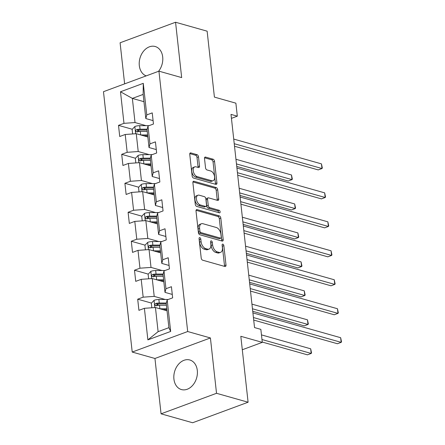 <?xml version="1.0" encoding="UTF-8"?>
<svg xmlns="http://www.w3.org/2000/svg" width="445" height="445" viewBox="0 0 445 445"><rect width="100%" height="100%" fill="white"/><g stroke="black" fill="none" stroke-linecap="round" stroke-linejoin="round"><path stroke-width="0.67" d="M199.794 237.619A1.352 0.79 69.7 0 0 199.46 237.624A1.352 0.79 69.7 0 0 199.065 238.648L201.201 258.017A1.936 1.129 69.7 0 0 202.642 260.192L224.959 266.499A1.936 1.129 69.7 0 0 225.426 266.488A1.936 1.129 69.7 0 0 225.993 265.025L223.857 245.657A1.352 0.79 69.7 0 0 222.85 244.138A1.352 0.79 69.7 0 0 222.517 244.144A1.352 0.79 69.7 0 0 222.122 245.167L222.4 247.676A6.191 3.621 69.7 0 1 220.581 252.36A6.191 3.621 69.7 0 1 219.073 252.387L217.216 251.859A6.191 3.621 69.7 0 1 212.604 244.906L212.326 242.397A1.352 0.79 69.7 0 0 211.319 240.879A1.352 0.79 69.7 0 0 210.991 240.884A1.352 0.79 69.7 0 0 210.591 241.908L210.869 244.416A6.191 3.621 69.7 0 1 209.05 249.1A6.191 3.621 69.7 0 1 207.548 249.128L205.69 248.599A6.191 3.621 69.7 0 1 201.079 241.646L200.801 239.137A1.352 0.79 69.7 0 0 199.794 237.619M158.542 71.311A15.375 11.47 -74.2 0 0 162.698 56.971A15.375 11.47 -74.2 0 0 155.188 46.508A15.375 11.47 -74.2 0 0 139.313 65.626A15.375 11.47 -74.2 0 0 146.183 75.884M173.923 379.101A15.375 11.47 -74.2 0 0 181.432 389.564A15.375 11.47 -74.2 0 0 197.307 370.446A15.375 11.47 -74.2 0 0 189.798 359.983A15.375 11.47 -74.2 0 0 173.923 379.101M198.503 156.857A1.936 1.129 69.7 0 0 197.063 154.682L190.799 152.913A1.936 1.129 69.7 0 0 190.332 152.924A1.936 1.129 69.7 0 0 189.765 154.387L192.134 175.897A1.936 1.129 69.7 0 0 193.575 178.072L215.892 184.38A1.936 1.129 69.7 0 0 216.359 184.369A1.936 1.129 69.7 0 0 216.926 182.906L214.551 161.396A1.936 1.129 69.7 0 0 213.111 159.221L205.551 157.085A1.936 1.129 69.7 0 0 205.084 157.096A1.936 1.129 69.7 0 0 204.511 158.559L205.529 167.765A1.936 1.129 69.7 0 0 206.97 169.934L210.719 170.997A5.173 3.026 69.7 0 1 214.401 175.814A5.173 3.026 69.7 0 1 213.055 180.726A5.173 3.026 69.7 0 1 211.798 180.748L197.107 176.598A5.173 3.026 69.7 0 1 193.43 171.776A5.173 3.026 69.7 0 1 194.771 166.864A5.173 3.026 69.7 0 1 196.034 166.842L198.481 167.537A1.936 1.129 69.7 0 0 198.948 167.526A1.936 1.129 69.7 0 0 199.516 166.063L198.503 156.857L197.002 157.413A1.936 1.129 69.7 0 0 195.561 155.238L189.804 153.608M216.526 393.297L210.413 337.955L154.949 358.481L161.057 413.822L216.526 393.297L248.093 402.224L240.817 336.298L262.289 342.366L260.853 329.367L254.534 327.581L230.999 114.387L237.313 116.173L235.878 103.173L214.412 97.105L207.131 31.178L175.558 22.25L120.094 42.776L124.628 83.86M210.413 337.955L187.684 331.525L158.937 71.161L181.671 77.591L175.558 22.25M197.057 209.606A1.936 1.129 69.7 0 0 196.59 209.612A1.936 1.129 69.7 0 0 196.023 211.08L198.398 232.585A1.936 1.129 69.7 0 0 199.838 234.76L222.15 241.068A1.936 1.129 69.7 0 0 222.617 241.062A1.936 1.129 69.7 0 0 223.19 239.599L220.815 218.089A1.936 1.129 69.7 0 0 219.374 215.914L197.057 209.606L196.228 209.912M195.266 204.244L192.891 182.734A1.936 1.129 69.7 0 1 193.458 181.271A1.936 1.129 69.7 0 1 193.931 181.26L216.242 187.567A1.936 1.129 69.7 0 1 217.683 189.742L218.701 198.948A1.936 1.129 69.7 0 1 218.133 200.411A1.936 1.129 69.7 0 1 217.661 200.422L208.61 197.864A1.936 1.129 69.7 0 0 208.143 197.869A1.936 1.129 69.7 0 0 207.576 199.332L208.249 205.44A1.936 1.129 69.7 0 0 209.69 207.615L219.112 210.279A1.352 0.79 69.7 0 1 220.075 211.536A1.352 0.79 69.7 0 1 219.719 212.821A1.352 0.79 69.7 0 1 219.391 212.827L196.707 206.413A1.936 1.129 69.7 0 1 195.266 204.244M248.093 402.224L192.629 422.75L161.057 413.822M187.684 331.525L132.215 352.056L103.474 91.692L158.937 71.161M132.282 129.261L118.504 125.368L119.733 136.509L125.206 134.485L127.175 152.312L121.702 154.337L122.931 165.479L128.405 163.454L130.374 181.282L124.9 183.307L126.13 194.454L131.603 192.424L133.572 210.251L128.099 212.282L129.328 223.423L134.802 221.399L136.771 239.226L131.297 241.251L132.527 252.393L138 250.368L139.969 268.196L134.496 270.221L135.725 281.362L141.198 279.338L143.168 297.165L137.694 299.19L138.923 310.332L144.397 308.307L147.879 339.88L170.669 331.447L168.9 327.665L166.235 303.523L167.181 299.874L172.654 297.85L171.425 286.708L165.952 288.733L165.006 292.382L163.037 274.554L163.983 270.905L169.456 268.88L168.227 257.738L162.753 259.763L161.808 263.412L159.838 245.579L160.784 241.935L166.258 239.911L165.028 228.769L159.555 230.794L158.609 234.437L156.64 216.609L157.586 212.966L163.059 210.941L161.83 199.794L156.356 201.819L155.411 205.468L153.442 187.64L154.387 183.991L159.861 181.966L158.631 170.824L153.158 172.849L152.212 176.498L150.243 158.67L151.189 155.021L156.662 152.997L155.433 141.855L149.959 143.88L149.014 147.529L147.045 129.701L147.99 126.052L153.464 124.027L152.234 112.885L146.761 114.91L145.815 118.559L143.151 94.412L132.36 98.412L135.024 122.553L146.027 125.662M118.504 125.368L123.977 123.343L120.489 91.77L143.273 83.337L146.761 114.91M147.99 126.052L149.959 143.88M151.189 155.021L153.158 172.849M154.387 183.991L156.356 201.819M157.586 212.966L159.555 230.794M160.784 241.935L162.753 259.763M163.983 270.905L165.952 288.733M167.181 299.874L170.669 331.447M149.225 154.632L138.223 151.522L136.253 133.695L147.851 136.971M156.284 149.581L149.014 147.529M136.253 133.695L125.206 134.485M138.223 151.522L127.175 152.312M152.424 183.607L141.421 180.492L139.452 162.664L151.05 165.946M159.482 178.556L152.212 176.498M139.452 162.664L128.405 163.454M141.421 180.492L130.374 181.282M155.622 212.577L144.619 209.462L142.65 191.634L154.248 194.916M162.681 207.526L155.411 205.468M142.65 191.634L131.603 192.424M144.619 209.462L133.572 210.251M158.821 241.546L147.818 238.431L145.849 220.603L157.447 223.885M165.879 236.495L158.609 234.437M145.849 220.603L134.802 221.399M147.818 238.431L136.771 239.226M162.019 270.516L151.016 267.406L149.047 249.578L160.645 252.855M169.078 265.465L161.808 263.412M149.047 249.578L138 250.368M151.016 267.406L139.969 268.196M165.217 299.485L154.215 296.376L152.246 278.548L163.843 281.824M172.276 294.434L165.006 292.382M152.246 278.548L141.198 279.338M154.215 296.376L143.168 297.165M147.879 339.88L158.109 331.659L155.444 307.517L167.042 310.794M155.444 307.517L144.397 308.307M154.949 358.481L132.215 352.056M231.439 118.348L237.313 116.173M242.303 349.759L262.289 342.366M158.109 331.659L168.9 327.665M143.952 101.688L132.36 98.412L120.489 91.77M153.086 120.612L145.815 118.559M143.273 83.337L143.151 94.412M135.024 122.553L123.977 123.343M159.182 305.264L156.662 304.552M151.472 303.084L137.694 299.19M155.984 276.295L153.464 275.583M148.274 274.114L134.496 270.221M152.785 247.325L150.265 246.613M145.076 245.145L131.297 241.251M149.587 218.356L147.067 217.644M141.877 216.175L128.099 212.282M146.388 189.386L143.869 188.674M138.679 187.206L124.9 183.307M143.19 160.417L140.67 159.699M135.48 158.236L121.702 154.337M139.991 131.442L137.472 130.73M199.104 238.998A1.352 0.79 69.7 0 1 199.299 239.694L199.577 242.202A6.191 3.621 69.7 0 0 204.188 249.156L205.69 248.599M209.05 249.1L207.554 249.651A6.191 3.621 69.7 0 1 206.046 249.678L204.188 249.156M220.581 252.36L219.079 252.91A6.191 3.621 69.7 0 1 217.577 252.938L215.719 252.415A6.191 3.621 69.7 0 1 211.108 245.462L210.83 242.953A1.352 0.79 69.7 0 0 210.63 242.258M224.458 266.355A1.936 1.129 69.7 0 0 224.497 265.582L222.355 246.213A1.352 0.79 69.7 0 0 222.161 245.518M221.649 240.929A1.936 1.129 69.7 0 0 221.688 240.15L219.313 218.645A1.936 1.129 69.7 0 0 217.872 216.47L196.061 210.301M199.911 231.072A1.352 0.79 69.7 0 0 200.917 232.596L220.503 238.131A1.352 0.79 69.7 0 0 220.831 238.125A1.352 0.79 69.7 0 0 221.232 237.102L220.937 234.459A6.191 3.621 69.7 0 0 216.326 227.506L202.942 223.718A6.191 3.621 69.7 0 0 201.435 223.746A6.191 3.621 69.7 0 0 199.616 228.43L199.911 231.072L198.409 231.628A1.352 0.79 69.7 0 0 199.421 233.147L200.917 232.596M220.831 238.125L219.335 238.681A1.352 0.79 69.7 0 1 219.007 238.687L199.421 233.147M201.435 223.746L199.939 224.302A6.191 3.621 69.7 0 0 198.12 228.986L199.616 228.43M198.409 231.628L198.12 228.986M192.93 181.955L214.746 188.124L216.242 187.567M217.16 200.278A1.936 1.129 69.7 0 0 217.199 199.505L216.187 190.299A1.936 1.129 69.7 0 0 214.746 188.124M208.143 197.869L206.641 198.426A1.936 1.129 69.7 0 0 206.074 199.888L206.747 205.996A1.936 1.129 69.7 0 0 208.188 208.171L217.611 210.83L219.112 210.279M218.629 212.615A1.352 0.79 69.7 0 0 217.611 210.83M199.221 195.205A5.173 3.026 69.7 0 0 197.964 195.227A5.173 3.026 69.7 0 0 196.618 200.139A5.173 3.026 69.7 0 0 200.3 204.956L205.473 206.424A1.936 1.129 69.7 0 0 205.946 206.413A1.936 1.129 69.7 0 0 206.513 204.95L205.84 198.843A1.936 1.129 69.7 0 0 204.4 196.668L199.221 195.205M197.964 195.227L196.468 195.783A5.173 3.026 69.7 0 0 195.121 200.695A5.173 3.026 69.7 0 0 198.798 205.512L200.3 204.956M205.946 206.413L204.444 206.97A1.936 1.129 69.7 0 1 203.977 206.975L198.798 205.512M197.981 167.392A1.936 1.129 69.7 0 0 198.019 166.619L197.002 157.413M194.771 166.864L193.275 167.42A5.173 3.026 69.7 0 0 191.929 172.332A5.173 3.026 69.7 0 0 195.611 177.149L197.107 176.598M213.055 180.726L211.553 181.282A5.173 3.026 69.7 0 1 210.296 181.304L195.611 177.149M215.391 184.236A1.936 1.129 69.7 0 0 215.43 183.462L213.055 161.952A1.936 1.129 69.7 0 0 211.614 159.777L204.555 157.78M162.942 309.637L166.908 309.625M159.95 308.791L166.814 308.769M151.823 307.779L151.322 303.245L154.115 300.28A5.223 1.663 -6.3 0 1 158.871 299.507L168.049 299.479A15.074 4.795 -6.3 0 1 168.255 299.479M262.25 342.055L307.434 354.832L311.183 353.447L310.671 348.802L261.46 334.89M166.369 303.012L159.26 303.034A5.223 1.663 173.7 0 0 155.783 303.434C154.504 304.547 154.587 305.292 156.028 305.665A5.223 1.663 -6.3 0 1 159.505 305.264L166.424 305.242M156.746 305.865L157.602 303.952A2.659 0.846 -6.3 0 1 158.531 303.891L166.274 303.868M155.494 305.665L156.028 305.665M261.971 339.529L311.183 353.447L311.545 352.935L310.671 348.802M253.706 320.066L337.416 343.735L341.165 342.35L253.428 317.541M340.653 337.705L341.526 341.838L341.165 342.35L340.653 337.705L252.916 312.896M159.744 280.667L163.71 280.656M156.751 279.822L163.615 279.799M148.624 278.804L148.124 274.276L150.916 271.311A5.223 1.663 -6.3 0 1 155.672 270.538L164.85 270.504A15.074 4.795 -6.3 0 1 165.056 270.504M252.738 311.3L304.235 325.862L307.984 324.477L307.473 319.833L251.948 304.135M163.17 274.042L156.061 274.064A5.223 1.663 173.7 0 0 152.585 274.465C151.306 275.577 151.389 276.317 152.83 276.695A5.223 1.663 -6.3 0 1 156.306 276.289L163.226 276.273M153.547 276.896L154.404 274.982A2.659 0.846 -6.3 0 1 155.333 274.921L163.076 274.899M152.296 276.69L152.83 276.695M252.46 308.774L307.984 324.477L308.346 323.966L307.473 319.833M156.545 251.698L160.512 251.686M153.553 250.852L160.417 250.83M145.426 249.834L144.925 245.306L147.718 242.341A5.223 1.663 -6.3 0 1 152.474 241.563L161.652 241.535A15.074 4.795 -6.3 0 1 161.858 241.535M249.539 282.33L301.037 296.893L304.786 295.508L304.274 290.863L248.749 275.16M159.972 245.073L152.863 245.095A5.223 1.663 173.7 0 0 149.387 245.495C148.107 246.608 148.191 247.348 149.631 247.726A5.223 1.663 -6.3 0 1 153.108 247.32L160.028 247.298M150.349 247.926L151.205 246.007A2.659 0.846 -6.3 0 1 152.134 245.952L159.877 245.929M149.097 247.72L149.631 247.726M249.261 279.805L304.786 295.508L305.148 294.991L304.274 290.863M250.507 291.097L334.217 314.765L337.966 313.38L250.229 288.571M337.455 308.735L338.328 312.868L337.966 313.38L337.455 308.735L249.717 283.927M247.309 262.127L331.019 285.796L334.768 284.411L247.031 259.602M334.256 279.766L335.13 283.899L334.768 284.411L334.256 279.766L246.519 254.957M153.347 222.728L157.313 222.711M150.354 221.877L157.219 221.86M142.228 220.865L141.727 216.337L144.519 213.366A5.223 1.663 -6.3 0 1 149.275 212.593L158.453 212.565A15.074 4.795 -6.3 0 1 158.659 212.565M246.341 253.361L297.839 267.923L301.588 266.533L301.076 261.894L245.551 246.191M156.773 216.103L149.665 216.125A5.223 1.663 173.7 0 0 146.188 216.526C144.909 217.638 144.992 218.378 146.433 218.751A5.223 1.663 -6.3 0 1 149.909 218.35L156.829 218.328M147.15 218.957L148.007 217.038A2.659 0.846 -6.3 0 1 148.936 216.982L156.679 216.954M145.899 218.751L146.433 218.751M246.063 250.835L301.588 266.533L301.949 266.021L301.076 261.894M150.149 193.753L154.115 193.742M147.156 192.908L154.02 192.885M139.029 191.895L138.529 187.367L141.321 184.397A5.223 1.663 -6.3 0 1 146.077 183.624L155.255 183.596A15.074 4.795 -6.3 0 1 155.461 183.596M243.142 224.391L294.64 238.954L298.389 237.563L297.877 232.924L242.353 217.221M153.575 187.128L146.466 187.15A5.223 1.663 173.7 0 0 142.99 187.556C141.71 188.663 141.794 189.409 143.234 189.781A5.223 1.663 -6.3 0 1 146.711 189.381L153.631 189.359M143.952 189.987L144.809 188.068A2.659 0.846 -6.3 0 1 145.738 188.013L153.481 187.985M142.7 189.781L143.234 189.781M242.864 221.866L298.389 237.563L298.751 237.052L297.877 232.924M146.95 164.784L150.916 164.772M143.958 163.938L150.822 163.916M135.831 162.926L135.33 158.392L138.122 155.427A5.223 1.663 -6.3 0 1 142.878 154.654L152.056 154.626A15.074 4.795 -6.3 0 1 152.262 154.626M239.944 195.422L291.442 209.979L295.191 208.594L294.679 203.949L239.154 188.252M150.377 158.159L143.268 158.181A5.223 1.663 173.7 0 0 139.791 158.587C138.512 159.694 138.595 160.439 140.036 160.812A5.223 1.663 -6.3 0 1 143.513 160.411L150.432 160.389M140.754 161.018L141.61 159.099A2.659 0.846 -6.3 0 1 142.539 159.037L150.282 159.015M139.502 160.812L140.036 160.812M239.666 192.896L295.191 208.594L295.552 208.082L294.679 203.949M244.11 233.158L327.82 256.826L331.57 255.441L243.832 230.632M331.058 250.796L331.931 254.924L331.57 255.441L331.058 250.796L243.32 225.988M240.912 204.183L324.622 227.857L328.371 226.466L240.634 201.657M327.859 221.827L328.733 225.954L328.371 226.466L327.859 221.827L240.122 197.018M237.713 175.213L321.424 198.887L325.173 197.497L237.435 172.688M324.661 192.857L325.534 196.985L325.173 197.497L324.661 192.857L236.924 168.049M143.752 135.814L147.718 135.803M140.759 134.969L147.623 134.946M132.632 133.956L132.132 129.423L134.924 126.458A5.223 1.663 -6.3 0 1 139.68 125.685L148.858 125.657A15.074 4.795 -6.3 0 1 149.064 125.657M236.746 166.447L288.243 181.009L291.992 179.624L291.481 174.98L235.956 159.282M147.178 129.189L140.069 129.211A5.223 1.663 173.7 0 0 136.593 129.612C135.313 130.724 135.397 131.47 136.838 131.842A5.223 1.663 -6.3 0 1 140.314 131.442L147.234 131.42M137.555 132.043L138.412 130.129A2.659 0.846 -6.3 0 1 139.341 130.068L147.084 130.046M136.304 131.837L136.838 131.842M236.467 163.921L291.992 179.624L292.354 179.113L291.481 174.98M234.515 146.244L318.225 169.912L321.974 168.527L234.237 143.718M321.462 163.882L322.336 168.015L321.974 168.527L321.462 163.882L233.725 139.074M199.577 242.202L201.079 241.646M206.046 249.678L207.548 249.128M210.83 242.953L212.326 242.397M211.108 245.462L212.604 244.906M215.719 252.415L217.216 251.859M217.577 252.938L219.073 252.387M222.355 246.213L223.857 245.657M224.497 265.582L225.993 265.025M199.299 239.694L200.801 239.137M217.872 216.47L219.374 215.914M219.313 218.645L220.815 218.089M221.688 240.15L223.19 239.599M219.007 238.687L220.503 238.131M193.097 181.566L193.931 181.26M216.187 190.299L217.683 189.742M217.199 199.505L218.701 198.948M206.074 199.888L207.576 199.332M206.747 205.996L208.249 205.44M208.188 208.171L209.69 207.615M203.977 206.975L205.473 206.424M198.019 166.619L199.516 166.063M210.296 181.304L211.798 180.748M204.717 157.397L205.551 157.085M211.614 159.777L213.111 159.221M213.055 161.952L214.551 161.396M215.43 183.462L216.926 182.906M189.97 153.225L190.799 152.913M195.561 155.238L197.063 154.682M154.042 300.353L154.838 307.562M159.505 305.264L159.894 308.774M158.871 299.507L159.26 303.034M157.602 303.952L155.783 303.434M150.844 271.383L151.639 278.592M156.306 276.289L156.696 279.805M155.672 270.538L156.061 274.064M154.404 274.982L152.585 274.465M147.645 242.414L148.441 249.617M153.108 247.32L153.497 250.835M152.474 241.563L152.863 245.095M151.205 246.007L149.387 245.495M144.447 213.444L145.242 220.648M149.909 218.35L150.299 221.866M149.275 212.593L149.665 216.125M148.007 217.038L146.188 216.526M141.249 184.475L142.044 191.678M146.711 189.381L147.1 192.896M146.077 183.624L146.466 187.15M144.809 188.068L142.99 187.556M138.05 155.5L138.846 162.709M143.513 160.411L143.902 163.921M142.878 154.654L143.268 158.181M141.61 159.099L139.791 158.587M134.852 126.53L135.647 133.739M140.314 131.442L140.703 134.952M139.68 125.685L140.069 129.211M138.412 130.129L136.593 129.612"/></g></svg>
